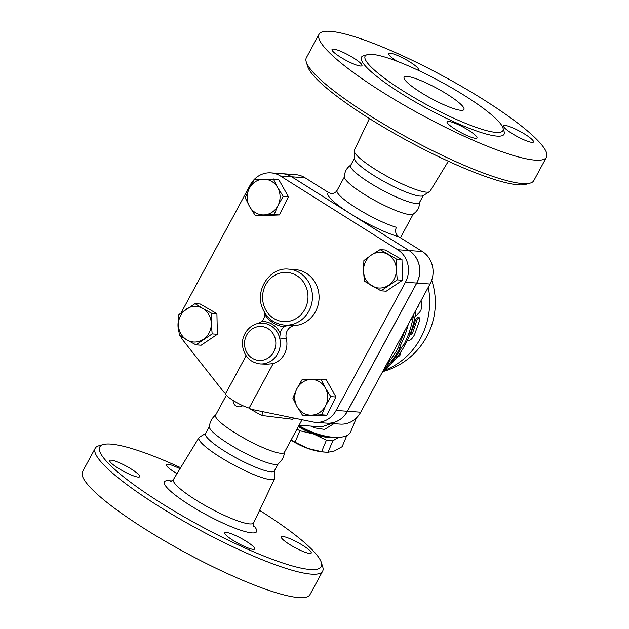 <?xml version="1.0" encoding="UTF-8"?>
<svg xmlns="http://www.w3.org/2000/svg" width="629" height="629" viewBox="0 0 629 629"><rect width="100%" height="100%" fill="white"/><g stroke="black" fill="none" stroke-linecap="round" stroke-linejoin="round"><path stroke-width="0.94" d="M420.777 92.416A34.013 5.85 -151.6 0 1 404.117 77.194A34.013 5.85 -151.6 0 1 436.817 88.233A34.013 5.85 -151.6 0 1 463.958 109.548A34.013 5.85 -151.6 0 1 420.777 92.416M403.511 91.174A78.326 13.461 28.4 0 0 502.933 130.628A78.326 13.461 28.4 0 0 440.449 81.534A78.326 13.461 28.4 0 0 365.142 56.115A78.326 13.461 28.4 0 0 403.511 91.174M382.385 92.093A129.267 22.219 28.4 0 0 546.467 157.211A129.267 22.219 28.4 0 0 443.335 76.188A129.267 22.219 28.4 0 0 319.052 34.249A129.267 22.219 28.4 0 0 382.385 92.093M455.372 129.354A17.007 2.925 -151.6 0 1 447.038 121.735A17.007 2.925 -151.6 0 1 468.629 130.305A17.007 2.925 -151.6 0 1 476.955 137.916A17.007 2.925 -151.6 0 1 455.372 129.354M532.008 142.382A17.007 2.925 -151.6 0 1 514.443 134.968A17.007 2.925 -151.6 0 1 503.562 125.816A17.007 2.925 -151.6 0 1 505.04 125.43A17.007 2.925 -151.6 0 1 522.597 132.845A17.007 2.925 -151.6 0 1 533.486 141.997A17.007 2.925 -151.6 0 1 532.008 142.382M396.899 61.155A17.007 2.925 -151.6 0 1 388.565 53.544A17.007 2.925 -151.6 0 1 410.155 62.114A17.007 2.925 -151.6 0 1 418.489 69.725A17.007 2.925 -151.6 0 1 417.774 70.094M333.519 49.078A17.007 2.925 -151.6 0 1 351.084 56.492A17.007 2.925 -151.6 0 1 361.966 65.644A17.007 2.925 -151.6 0 1 360.488 66.029A17.007 2.925 -151.6 0 1 342.923 58.623A17.007 2.925 -151.6 0 1 332.041 49.463A17.007 2.925 -151.6 0 1 333.519 49.078M306.284 62.035L307.683 66.493A125.863 21.638 28.4 0 0 369.451 118.574A125.863 21.638 28.4 0 0 525.718 184.376L530.208 183.118A129.267 22.219 -151.6 0 1 369.718 115.532A129.267 22.219 -151.6 0 1 306.284 62.035A129.267 22.219 -151.6 0 1 306.386 57.687L319.052 34.249M546.467 157.211L533.801 180.649A129.267 22.219 -151.6 0 1 530.208 183.118M369.412 118.551L354.331 150.292A43.047 7.399 28.4 0 0 354.198 150.991A43.047 7.399 28.4 0 0 375.45 169.492A43.047 7.399 28.4 0 0 429.544 191.735A43.047 7.399 28.4 0 0 430.055 191.24L448.359 161.236M301.928 379.892L320.916 379.145L325.24 387.841A17.856 16.44 -85.9 0 0 310.797 379.476A17.856 16.44 -85.9 0 0 296.754 388.95L301.928 379.892M326.915 415.203L321.71 414.826L302.722 415.572L307.935 415.95L326.915 415.203L336.012 396.993L326.121 379.523L320.916 379.145M364.348 281.155L363.499 270.808L363.892 260.555L371.377 255.036L380.105 249.611L396.781 259.266L396.388 269.526L397.237 279.874L381.025 290.81L364.348 281.155M380.105 249.611L385.318 249.988L401.986 259.643L402.45 280.243L386.237 291.188L381.025 290.81M282.256 173.69A23.816 21.921 94.1 0 1 282.295 173.69A23.816 21.921 94.1 0 1 291.738 176.812L409.054 250.546A23.816 21.921 94.1 0 1 416.775 283.042L347.444 411.272A23.816 21.921 94.1 0 1 326.852 423.152A23.816 21.921 94.1 0 1 326.821 423.152A23.816 21.921 -85.9 0 0 347.381 411.264L416.712 283.034A23.816 21.921 -85.9 0 0 408.992 250.539L291.667 176.804A23.816 21.921 -85.9 0 0 282.224 173.69L270.957 172.873A23.816 21.921 94.1 0 1 280.4 175.994L397.717 249.729A23.816 21.921 94.1 0 1 405.438 282.224L336.106 410.454A23.816 21.921 94.1 0 1 315.514 422.334A23.816 21.921 94.1 0 1 312.904 421.973L250.94 409.251L249.115 408.103L273.159 363.625A20.411 18.791 94.1 0 0 286.289 338.52L279.661 338.04L280.235 333.181A22.109 20.356 -85.9 0 0 261.68 321.513L258.102 323.518M181.152 312.762L250.366 184.761A23.816 21.921 94.1 0 1 270.957 172.873M225.748 393.424L223.971 392.299L183.165 340.431A23.816 21.921 94.1 0 1 180.374 335.91M178.872 331.845A23.816 21.921 94.1 0 1 178.455 320.224M261.68 321.513A10.206 9.396 -85.9 0 0 264.809 314.516A29.767 27.401 -85.9 0 0 284.347 326.797L288.168 325.107A28.061 25.836 -85.9 0 0 312.456 297.045A28.061 25.836 -85.9 0 0 288.632 269.133L295.26 269.613A28.061 25.836 94.1 0 1 319.084 297.517A28.061 25.836 94.1 0 1 294.797 325.586A10.206 9.396 -85.9 0 0 286.289 338.52M195.029 303.65L200.242 304.019L216.911 313.682L217.367 334.282L201.154 345.227L195.949 344.849L186.986 339.974L179.273 335.194L178.424 324.847L178.817 314.586L195.029 303.65L202.742 308.43A17.856 16.44 -85.9 0 0 186.302 309.075A17.856 16.44 -85.9 0 0 178.424 324.847A17.856 16.44 -85.9 0 0 186.986 339.974A17.856 16.44 -85.9 0 0 203.426 339.33A17.856 16.44 -85.9 0 0 211.305 323.558A17.856 16.44 -85.9 0 0 202.742 308.43L211.698 313.305L211.305 323.558L212.162 333.905L195.949 344.849M273.332 178.888L277.656 187.576A17.856 16.44 -85.9 0 0 263.213 179.218L278.545 179.265L288.436 196.735L279.339 214.945L260.351 215.692L255.138 215.315L249.571 206.532A17.856 16.44 -85.9 0 0 264.007 214.898A17.856 16.44 -85.9 0 0 278.049 205.416A17.856 16.44 -85.9 0 0 277.656 187.576L283.223 196.358L278.049 205.416L274.126 214.568L255.138 215.315M302.722 415.572L297.155 406.79A17.856 16.44 -85.9 0 0 311.591 415.156A17.856 16.44 -85.9 0 0 325.633 405.681L321.71 414.826M354.465 158.296L350.644 165.364A39.116 6.722 28.4 0 0 369.805 182.874A39.116 6.722 28.4 0 0 419.464 202.577L423.286 195.509M351.155 164.853C346.642 167.739 344.417 171.859 344.472 177.213A39.116 6.722 28.4 0 0 363.782 194.015A39.116 6.722 28.4 0 0 412.923 214.23C417.436 211.344 419.661 207.224 419.614 201.87M354.198 150.991L354.481 158.689A39.116 6.722 28.4 0 0 373.791 175.499A39.116 6.722 28.4 0 0 422.947 195.705L429.544 191.735M103.282 444.53L98.792 445.796A129.267 22.219 28.4 0 0 95.199 448.265A129.267 22.219 28.4 0 0 158.532 506.109A129.267 22.219 28.4 0 0 322.614 571.226A129.267 22.219 28.4 0 0 322.716 566.871L321.317 562.42A125.863 21.638 -151.6 0 1 273.135 559.613A125.863 21.638 -151.6 0 1 161.449 503.255A125.863 21.638 -151.6 0 1 103.282 444.53A125.863 21.638 -151.6 0 1 180.641 467.669M259.588 510.355A125.863 21.638 -151.6 0 1 321.317 562.42M111.254 460.145A17.007 2.925 -151.6 0 1 128.819 467.559A17.007 2.925 -151.6 0 1 139.701 476.711A17.007 2.925 -151.6 0 1 123.347 471.192A17.007 2.925 -151.6 0 1 109.776 460.53A17.007 2.925 -151.6 0 1 111.254 460.145M177.001 473.653A17.007 2.925 -151.6 0 1 166.308 464.611A17.007 2.925 -151.6 0 1 179.996 468.739M309.751 553.449A17.007 2.925 -151.6 0 1 292.178 546.035A17.007 2.925 -151.6 0 1 281.305 536.883A17.007 2.925 -151.6 0 1 297.659 542.402A17.007 2.925 -151.6 0 1 311.221 553.064A17.007 2.925 -151.6 0 1 309.751 553.449M233.107 540.413A17.007 2.925 -151.6 0 1 224.773 532.802A17.007 2.925 -151.6 0 1 241.127 538.322A17.007 2.925 -151.6 0 1 254.698 548.983A17.007 2.925 -151.6 0 1 233.107 540.413M95.199 448.265L82.533 471.695A129.267 22.219 28.4 0 0 145.857 529.539A129.267 22.219 28.4 0 0 309.948 594.657L322.614 571.226M205.714 433.405L199.456 437.179A43.047 7.399 28.4 0 0 198.945 437.674A43.047 7.399 28.4 0 0 220.001 456.992A43.047 7.399 28.4 0 0 274.669 478.614A43.047 7.399 28.4 0 0 274.802 477.914L274.535 470.618M325.24 387.841L330.799 396.616L325.633 405.681A17.856 16.44 -85.9 0 0 325.24 387.841M336.012 396.993L330.799 396.616M402.45 280.243L397.237 279.874M401.986 259.643L396.781 259.266M292.831 398.102L296.754 388.95A17.856 16.44 -85.9 0 0 297.155 406.79L292.831 398.102M226.346 395.24L215.566 415.187A39.116 6.722 28.4 0 0 234.727 432.689A39.116 6.722 28.4 0 0 284.387 452.4L302.038 419.747M215.92 414.778C211.989 417.853 209.811 421.878 209.394 426.855A39.116 6.722 28.4 0 0 228.704 443.838A39.116 6.722 28.4 0 0 278.002 463.95C281.934 460.876 284.111 456.851 284.528 451.874M209.41 426.556L205.549 433.703A39.116 6.722 28.4 0 0 224.718 451.205A39.116 6.722 28.4 0 0 274.378 470.917L278.238 463.77M326.223 452.18L324.21 452.047A32.315 13.067 -157.4 0 1 307.746 448.391L321.616 451.661A35.295 14.27 22.6 0 0 326.223 452.18A35.295 14.27 22.6 0 0 328.031 452.267L334.486 450.922L342.145 446.676L346.768 435.582M291.164 439.86A35.295 14.27 22.6 0 0 295.08 442.211L307.746 448.391A32.315 13.067 -157.4 0 1 291.054 440.064M338.622 437.375L332.804 440.811A35.295 14.27 -157.4 0 1 326.388 440.198L313.729 434.026A32.315 13.067 22.6 0 0 337.341 437.414M298.35 426.572A32.315 13.067 22.6 0 0 313.729 434.026L299.852 430.755A35.295 14.27 -157.4 0 1 296.998 429.072M299.852 430.755L295.08 442.211M326.388 440.198L321.616 451.661M332.804 440.811L328.031 452.267M372.069 285.943A17.856 16.44 -85.9 0 0 388.51 285.299A17.856 16.44 -85.9 0 0 396.388 269.526A17.856 16.44 -85.9 0 0 387.818 254.399A17.856 16.44 -85.9 0 0 371.377 255.036A17.856 16.44 -85.9 0 0 363.499 270.808A17.856 16.44 -85.9 0 0 372.069 285.943M216.911 313.682L211.698 313.305M217.367 334.282L212.162 333.905M260.036 363.916A20.411 18.791 -85.9 0 0 279.661 338.04A20.411 18.791 -85.9 0 0 262.977 323.196C251.246 321.962 240.695 334.196 242.605 346.406C244.484 356.627 250.295 362.461 260.036 363.916L266.995 364.215L273.159 363.625M246.112 355.762L225.646 393.612A15.308 2.634 28.4 0 0 233.65 400.783A15.308 2.634 28.4 0 0 249.115 408.103M249.178 188.692L254.344 179.635L263.213 179.218A17.856 16.44 -85.9 0 0 249.178 188.692A17.856 16.44 -85.9 0 0 249.571 206.532L245.247 197.844L249.178 188.692M288.436 196.735L283.223 196.358M279.339 214.945L274.126 214.568M284.347 326.797A10.206 9.396 -85.9 0 0 280.235 333.181M264.597 312.471L264.809 314.516M326.852 423.152L340.108 424.111A23.816 21.921 -85.9 0 0 360.7 412.223L430.032 284.001A23.816 21.921 -85.9 0 0 422.311 251.498L398.817 236.732C395.617 234.318 394.808 231.173 396.38 227.305A39.116 6.722 -151.6 0 1 356.234 207.971A39.116 6.722 -151.6 0 1 337.065 190.469L335.744 192.073L333.535 193.26L331.027 193.449L328.951 192.796L304.994 177.763A23.816 21.921 -85.9 0 0 295.551 174.65L282.295 173.69M263.103 411.751L261.758 415.478L292.579 419.291L293.491 417.986M413.52 314.531L410.941 320.051M408.331 324.139A97.377 89.64 94.1 0 1 400.358 345.612L400.146 347.798A96.3 88.642 94.1 0 1 389.563 363.538L388.447 363.939L383.265 370.497M382.605 371.708L392.158 362.587L391.049 362.996A94.861 87.321 -85.9 0 0 401.656 347.271L404.132 344.299A93.784 86.322 -85.9 0 0 413.646 314.303M389.563 363.538L388.156 362.65A94.562 87.046 -85.9 0 0 398.762 346.933L398.975 344.747A95.639 88.036 -85.9 0 0 404.746 330.76M387.039 363.059L388.156 362.65M388.447 363.939L387.22 363.177M400.146 347.798L398.762 346.933M400.358 345.612L398.975 344.747M392.158 362.587L391.647 362.265M414.959 316.804L419.7 312.181L421.029 309.924L421.847 304.853L421.021 300.662M418.324 305.655L417.955 307.18L416.823 308.438M399.494 353.868L400.437 354.206L399.808 355.566L396.081 358.388M407.356 340.423L408.693 340.517C410.564 340.32 412.514 338.363 414.542 334.636L419.496 320.821L419.708 318.565L419.04 317.346L417.224 319.446L412.608 332.875L411.224 334.4L409.998 334.306M409.833 333.637L411.193 332.159A71.439 65.754 -85.9 0 0 415.337 320.192L417.514 316.992L419.04 317.346M415.942 310.066A88.445 81.416 94.1 0 1 382.534 371.849M311.127 426.108L314.28 427.83A5.103 0.527 117.4 0 1 315.153 426.399M331.672 423.506L321.718 426.871L299.074 425.235M314.28 427.83L324.556 429.403L333.913 423.663M356.439 417.915L350.675 431.753A37.418 15.127 -157.4 0 1 333.897 437.312A37.418 15.127 -157.4 0 1 298.885 425.581M298.728 425.864A34.013 13.752 22.6 0 0 331.593 437.155L333.897 437.312M365.85 55.313A81.047 13.932 28.4 0 0 401.176 93.454A81.047 13.932 28.4 0 0 475.878 130.746A81.047 13.932 28.4 0 0 503.224 129.59M408.992 250.539L397.717 249.729M291.667 176.804L280.4 175.994M347.381 411.264L336.106 410.454M171.874 481.083A52.388 9.003 28.4 0 0 190.084 505.323A52.388 9.003 28.4 0 0 242.251 530.727A52.388 9.003 28.4 0 0 253.165 525.042M253.385 526.261L253.66 522.825A45.595 7.839 -151.6 0 1 195.761 499.921A45.595 7.839 -151.6 0 1 173.455 479.455L170.734 481.57M416.712 283.034L405.438 282.224M262.977 323.196A20.411 18.791 -85.9 0 0 257.009 323.801M288.632 269.133C269.354 266.861 254.037 291.211 262.969 309.326C267.467 318.754 274.676 324.021 284.591 325.122A28.061 25.836 -85.9 0 0 288.168 325.107L294.797 325.586M252.213 358.2A17.007 15.654 94.1 0 1 250.712 330.044A17.007 15.654 94.1 0 1 275.313 338.866A17.007 15.654 94.1 0 1 269.652 356.879A17.007 15.654 94.1 0 1 252.213 358.2M273.725 318.4A24.665 22.699 94.1 0 1 264.762 307.856A24.665 22.699 94.1 0 1 282.625 272.585A24.665 22.699 94.1 0 1 307.502 301.841A24.665 22.699 94.1 0 1 273.725 318.4M417.428 307.306L417.837 307.337M399.737 353.522L400.083 353.915M415.337 320.192L416.846 320.625M411.193 332.159L412.608 332.875M410.179 333.826L411.224 334.4M428.286 287.233A71.439 65.754 94.1 0 1 384.484 370.253M248.769 408.009A39.116 6.722 28.4 0 0 261.758 415.478M328.487 192.529A45.925 7.894 28.4 0 0 350.392 213.679A45.925 7.894 28.4 0 0 398.817 236.732M409.054 250.546L422.311 251.498M347.444 411.272L360.7 412.223M416.775 283.042L430.032 284.001M291.738 176.812L304.994 177.763M326.789 423.152L315.514 422.334M198.945 437.674L173.455 479.455M274.669 478.614L253.66 522.825M233.17 400.484A5.952 5.952 0 0 0 242.708 405.642M400.358 354.025L399.816 353.419M382.88 371.574A71.439 71.439 0 0 0 431.698 280.204M400.445 237.754L413.277 214.017M337.065 190.469L344.456 176.804"/></g></svg>
